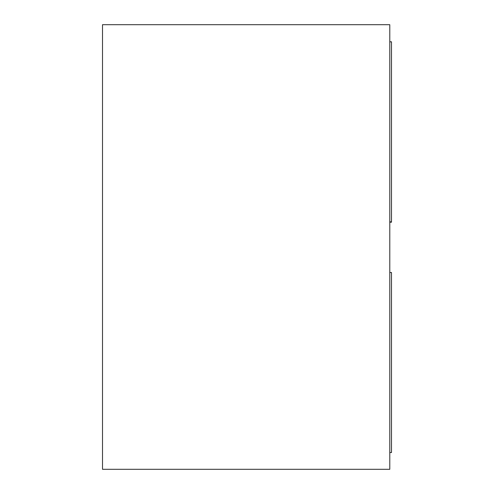 <?xml version="1.0" encoding="UTF-8"?>
<svg xmlns="http://www.w3.org/2000/svg" width="494" height="494" viewBox="0 0 494 494"><rect width="100%" height="100%" fill="white"/><g stroke="black" fill="none" stroke-linecap="round" stroke-linejoin="round"><path stroke-width="0.74" d="M102.505 469.3L102.505 24.7L389.785 24.7L389.785 469.3L102.505 469.3M389.785 41.799L391.495 41.799L391.495 222.189L389.785 222.189M389.785 272.515L391.495 272.515L391.495 452.547L389.785 452.547M389.785 221.855L391.495 221.855M389.785 41.829L391.495 41.829"/></g></svg>
